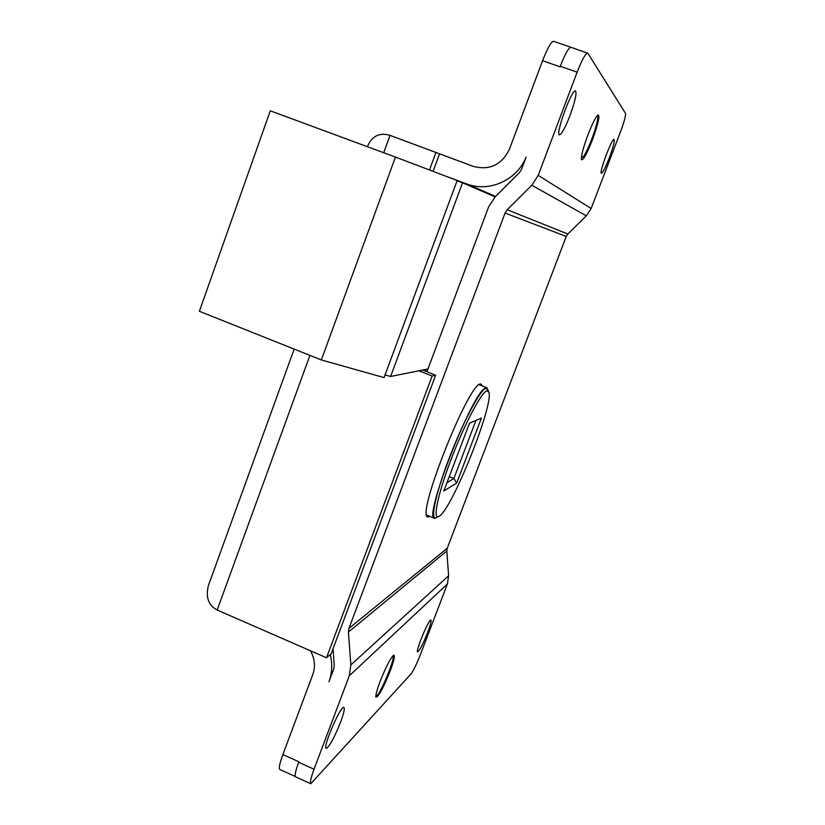 <?xml version="1.0" encoding="UTF-8"?>
<svg xmlns="http://www.w3.org/2000/svg" width="825" height="825" viewBox="0 0 825 825"><rect width="100%" height="100%" fill="white"/><g stroke="black" fill="none" stroke-linecap="round" stroke-linejoin="round"><path stroke-width="1.24" d="M376.045 694.444L376.087 695.052C377.365 701.766 398.186 652.173 392.143 656.865L391.793 657.174M295.257 776.49L279.881 769.519C278.603 768.518 279.593 763.538 282.862 754.555L312.768 674.644C315.583 666.497 314.799 658.536 310.417 650.75M581.635 155.678L581.728 157.121C582.46 158.462 584.461 155.678 587.73 148.768C594.34 134.836 600.579 112.437 596.661 116.387L596.64 116.418M367.496 146.737L368.404 144.406C373.065 135.486 380.273 132.474 390.029 135.372L473.323 166.403C489.71 170.6 501.755 164.856 509.458 149.15L542.572 60.699C547.326 48.51 550.956 42.023 553.482 41.25L553.792 41.353M331.093 653.916L435.652 375.22L432.145 376.014L326.504 657.773L331.093 653.916M435.652 375.22L422.575 370.043M570.756 47.2L587.905 53.295L625.494 113.365C625.886 115.644 624.195 121.873 620.41 132.052L591.154 208.498L586.338 215.83L531.805 185.243L538.199 175.364L577.139 72.177L560.278 66.268L560.062 66.835L560.278 66.268C564.929 54.347 568.425 47.994 570.756 47.2L571.044 47.293M418.914 370.786L432.145 376.014M326.504 657.773L217.171 610.036C208.467 605.416 205.538 597.269 208.385 585.595L209.756 581.831M310.726 783.698L295.587 776.83C294.442 775.902 295.463 771.055 298.671 762.3L298.856 761.784L298.671 762.3L314.036 769.24L349.305 675.799L350.852 664.94L448.614 575.778L446.83 551.007L348.418 632.063L350.852 664.94M445.17 175.952L466.795 183.944C489.039 192.71 517.017 180.201 526.154 157.028L521.534 169.342L519.399 172.642L494.928 197.113L488.627 206.91L426.907 371.766M439.508 153.986L433.104 171.363M436.012 152.254L429.485 169.991M330.278 654.596C332.588 663.95 332.145 672.994 328.948 681.749L333.743 668.982L334.249 665.363L333.022 648.77M567.827 234.011L566.239 236.445L505.075 213.025L507.189 209.746L567.827 234.011L586.338 215.83M348.418 632.063L348.934 628.423L447.233 548.254L566.239 236.445M447.233 548.254L446.83 551.007M448.614 575.778L447.408 583.987L420.234 654.978C416.512 664.403 413.428 670.735 410.994 673.963L310.798 783.729C309.736 782.842 310.808 778.006 314.036 769.24M505.075 213.025L348.934 628.423M531.805 185.243L507.189 209.746M321.348 359.948L395.453 157.07L270.291 110.808L199.372 311.283L321.348 359.948L384.058 377.592L457.174 180.51L395.453 157.07M457.091 180.737L462.557 182.81L390.607 376.478L385.048 374.911M390.607 376.478L427.958 368.961M495.144 196.897L462.557 182.81M486.894 390.833C481.295 392.215 463.805 425.535 450.481 460.979C437.044 496.475 432.29 521.926 439.539 516.007C452.781 507.519 493.897 404.363 488.885 392.195L486.894 390.833M437.178 517.007C429.681 523.112 434.507 496.97 448.315 460.453C462.031 423.988 480.047 389.751 485.822 388.389L487.874 389.823L488.534 391.359M469.528 423.163L481.408 418.079L456.699 483.058L443.778 491.019L469.528 423.163M488.369 390.988L486.843 387.729L486.038 387.812C474.045 387.791 421.988 520.493 434.765 518.399L437.858 516.811M481.408 418.079L469.507 423.225M446.944 482.666L453.863 478.552L475.932 420.472M449.223 476.664L453.863 478.552L456.699 483.058M587.916 134.97C583.182 147.84 581.027 156.049 581.439 159.586C583.058 160.803 586.73 154.223 592.433 139.838C598.538 122.894 600.322 114.634 597.774 115.057C595.372 117.614 592.092 124.245 587.916 134.97M380.088 681.533C377.025 689.731 375.612 694.908 375.849 697.073C378.139 697.589 382.882 688.968 390.091 671.22C394.267 659.907 395.361 654.607 393.401 655.328C390.05 658.897 385.615 667.631 380.088 681.533M430.042 516.45L428.175 516.966C414.449 518.678 470.735 377.448 481.099 384.192L482.512 386.028M587.472 53.017C585.245 53.852 581.8 60.246 577.139 72.177M569.982 115.603C575.221 101.052 577.026 92.812 575.407 90.863C571.416 89.482 554.782 135.816 559.577 134.857C561.835 133.959 565.311 127.535 569.982 115.603M609.242 157.998C613.295 147.025 614.893 140.838 614.048 139.446C611.738 138.394 598.517 173.982 601.466 173.271C602.941 172.518 605.54 167.423 609.242 157.998M427.639 632.538C430.464 624.979 431.547 620.812 430.877 620.06C428.948 618.595 415.078 652.09 417.708 651.894C419.698 650.543 423.008 644.098 427.639 632.538M340.529 722.288C343.839 713.326 344.953 708.376 343.86 707.417C340.735 705.148 322.183 748.265 326.277 748.378C329.515 746.532 334.269 737.828 340.529 722.288M560.062 66.835L542.572 60.699M282.862 754.555L298.856 761.784M466.795 183.944L495.588 196.453M390.029 135.372L383.707 152.728M309.911 355.379L217.171 610.036M427.092 371.291L423.483 369.868M538.199 175.364L591.154 208.498M447.408 583.987L349.305 675.799M581.491 156.585L581.728 157.121M553.482 41.25L570.591 47.211M368.404 144.406L367.548 146.757M294.164 349.099L208.385 585.595M486.843 387.729L479.263 384.749M434.404 518.244L426.824 515.12"/></g></svg>
